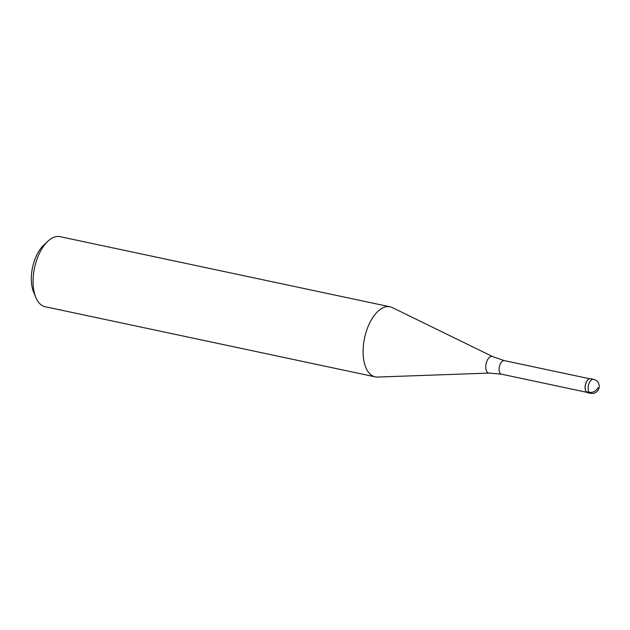 <?xml version="1.0" encoding="UTF-8"?>
<svg xmlns="http://www.w3.org/2000/svg" width="630" height="630" viewBox="0 0 630 630"><rect width="100%" height="100%" fill="white"/><g stroke="black" fill="none" stroke-linecap="round" stroke-linejoin="round"><path stroke-width="0.94" d="M590.538 378.693A7.166 3.685 102 0 0 586.435 381.993A7.166 3.685 102 0 0 587.562 392.703L590.562 393.341A7.166 3.685 -78 0 1 589.436 382.63A7.166 3.685 -78 0 1 593.539 379.331L590.538 378.693M585.648 390.726A6.922 3.567 -78 0 1 585.601 390.624A6.922 3.567 -78 0 1 586.317 382.071A6.922 3.567 -78 0 1 587.9 379.795A6.922 3.567 -78 0 1 587.987 379.717M589.2 392.388A7.166 3.685 -78 0 1 585.687 390.836A7.166 3.685 -78 0 1 586.435 381.993A7.166 3.685 -78 0 1 588.073 379.638A7.166 3.685 -78 0 1 591.901 379.646M489.179 373.078L377.527 377.055A35.815 18.443 -78 0 1 375.165 376.85A35.815 18.443 -78 0 1 369.526 323.284A35.815 18.443 -78 0 1 390.049 306.794A35.815 18.443 -78 0 1 392.293 307.574L492.684 356.611A8.489 4.371 -78 0 0 487.281 360.336A8.489 4.371 -78 0 0 485.887 368.865A8.489 4.371 -78 0 0 489.179 373.078L501.433 374.157L586.688 392.277M390.049 306.794L60.031 236.659A35.815 18.443 102 0 0 47.691 241.384A35.815 18.443 102 0 0 39.509 253.15A35.815 18.443 102 0 0 35.792 297.384A35.815 18.443 102 0 0 45.139 306.716L375.165 376.85M47.691 241.384L43.502 245.369A29.846 15.372 102 0 0 36.682 255.174A29.846 15.372 102 0 0 33.587 292.036L35.792 297.384M598.059 387.615A7.166 5.544 144.8 0 1 589.152 392.332L586.152 391.695M589.562 378.732L504.307 360.612A6.922 3.567 102 0 0 500.338 363.801A6.922 3.567 102 0 0 501.433 374.157M590.562 393.341A7.166 7.166 0 0 0 598.5 389.45A7.166 7.166 0 0 0 593.539 379.331M504.307 360.612L492.684 356.611"/></g></svg>
